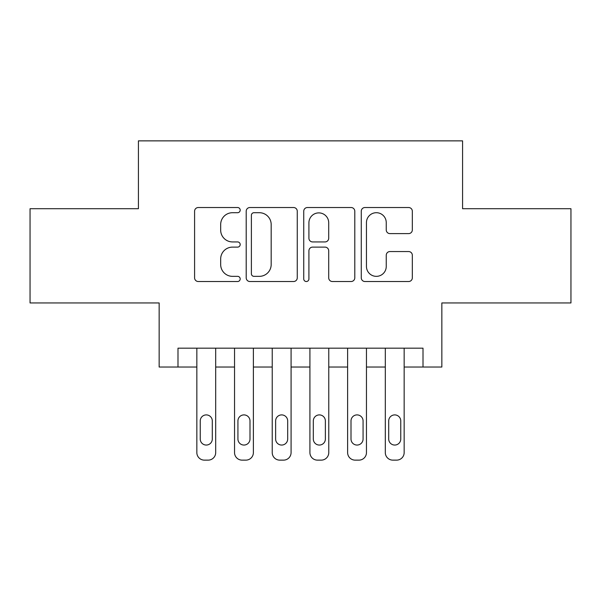 <?xml version="1.0" encoding="UTF-8"?>
<svg xmlns="http://www.w3.org/2000/svg" width="601" height="601" viewBox="0 0 601 601"><rect width="100%" height="100%" fill="white"/><g stroke="black" fill="none" stroke-linecap="round" stroke-linejoin="round"><path stroke-width="0.9" d="M240.19 210.117A2.592 2.592 0 0 0 237.605 207.525L198.292 207.525A3.696 3.696 0 0 0 194.589 211.229L194.589 277.827A3.696 3.696 0 0 0 198.292 281.523L237.605 281.523A2.592 2.592 0 0 0 240.19 278.932A2.592 2.592 0 0 0 237.605 276.347L232.512 276.347A11.84 11.84 0 0 1 220.672 264.508L220.672 258.956A11.84 11.84 0 0 1 232.512 247.116L237.605 247.116A2.592 2.592 0 0 0 240.19 244.524A2.592 2.592 0 0 0 237.605 241.933L232.512 241.933A11.84 11.84 0 0 1 220.672 230.093L220.672 224.549A11.84 11.84 0 0 1 232.512 212.709L237.605 212.709A2.592 2.592 0 0 0 240.19 210.117M408.627 233.609A3.696 3.696 0 0 0 412.331 229.913L412.331 211.229A3.696 3.696 0 0 0 408.627 207.525L364.972 207.525A3.696 3.696 0 0 0 361.269 211.229L361.269 277.827A3.696 3.696 0 0 0 364.972 281.523L408.627 281.523A3.696 3.696 0 0 0 412.331 277.827L412.331 255.252A3.696 3.696 0 0 0 408.627 251.556L389.944 251.556A3.696 3.696 0 0 0 386.248 255.252L386.248 266.446A9.894 9.894 0 0 1 376.346 276.347A9.894 9.894 0 0 1 366.452 266.446L366.452 222.603A9.894 9.894 0 0 1 376.346 212.709A9.894 9.894 0 0 1 386.248 222.603L386.248 229.913A3.696 3.696 0 0 0 389.944 233.609L408.627 233.609M423.006 367.031L441.848 367.031L441.848 302.949L570.95 302.949L570.95 208.72L462.582 208.72L462.582 140.867L138.418 140.867L138.418 208.72L30.05 208.72L30.05 302.949L159.152 302.949L159.152 367.031L196.843 367.031L196.843 452.591A7.535 7.535 0 0 0 204.385 460.133L208.149 460.133A7.535 7.535 0 0 0 215.691 452.591L215.691 367.031L234.54 367.031L234.54 452.591A7.535 7.535 0 0 0 242.075 460.133L245.847 460.133A7.535 7.535 0 0 0 253.382 452.591L253.382 367.031L272.23 367.031L272.23 452.591A7.535 7.535 0 0 0 279.765 460.133L283.537 460.133A7.535 7.535 0 0 0 291.079 452.591L291.079 367.031L309.921 367.031L309.921 452.591A7.535 7.535 0 0 0 317.463 460.133L321.235 460.133A7.535 7.535 0 0 0 328.77 452.591L328.77 367.031L347.618 367.031L347.618 452.591A7.535 7.535 0 0 0 355.153 460.133L358.925 460.133A7.535 7.535 0 0 0 366.46 452.591L366.46 367.031L385.309 367.031L385.309 452.591A7.535 7.535 0 0 0 392.851 460.133L396.615 460.133A7.535 7.535 0 0 0 404.157 452.591L404.157 367.031L423.006 367.031L423.006 348.182L177.994 348.182L177.994 367.031M297.262 211.229A3.696 3.696 0 0 0 293.566 207.525L249.903 207.525A3.696 3.696 0 0 0 246.207 211.229L246.207 277.827A3.696 3.696 0 0 0 249.903 281.523L293.566 281.523A3.696 3.696 0 0 0 297.262 277.827L297.262 211.229M307.434 207.525L351.097 207.525A3.696 3.696 0 0 1 354.793 211.229L354.793 277.827A3.696 3.696 0 0 1 351.097 281.523L332.413 281.523A3.696 3.696 0 0 1 328.709 277.827L328.709 250.812A3.696 3.696 0 0 0 325.013 247.116L312.618 247.116A3.696 3.696 0 0 0 308.914 250.812L308.914 278.932A2.592 2.592 0 0 1 306.33 281.523A2.592 2.592 0 0 1 303.738 278.932L303.738 211.229A3.696 3.696 0 0 1 307.434 207.525M253.975 212.709A2.592 2.592 0 0 0 251.383 215.293L251.383 273.755A2.592 2.592 0 0 0 253.975 276.347L259.339 276.347A11.84 11.84 0 0 0 271.179 264.508L271.179 224.549A11.84 11.84 0 0 0 259.339 212.709L253.975 212.709M328.709 222.791A9.894 9.894 0 0 0 318.815 212.889A9.894 9.894 0 0 0 308.914 222.791L308.914 238.236A3.696 3.696 0 0 0 312.618 241.933L325.013 241.933A3.696 3.696 0 0 0 328.709 238.236L328.709 222.791M215.691 348.182L215.691 452.591M196.843 348.182L196.843 452.591M212.296 439.023A6.033 6.033 0 0 1 206.263 445.056A6.033 6.033 0 0 1 200.238 439.023L200.238 420.933A6.033 6.033 0 0 1 206.263 414.9A6.033 6.033 0 0 1 212.296 420.933L212.296 439.023M204.385 460.133L208.149 460.133M253.382 348.182L253.382 452.591M234.54 348.182L234.54 452.591M249.993 439.023A6.033 6.033 0 0 1 243.961 445.056A6.033 6.033 0 0 1 237.928 439.023L237.928 420.933A6.033 6.033 0 0 1 243.961 414.9A6.033 6.033 0 0 1 249.993 420.933L249.993 439.023M242.075 460.133L245.847 460.133M291.079 348.182L291.079 452.591M272.23 348.182L272.23 452.591M287.684 439.023A6.033 6.033 0 0 1 281.651 445.056A6.033 6.033 0 0 1 275.626 439.023L275.626 420.933A6.033 6.033 0 0 1 281.651 414.9A6.033 6.033 0 0 1 287.684 420.933L287.684 439.023M279.765 460.133L283.537 460.133M328.77 348.182L328.77 452.591M309.921 348.182L309.921 452.591M325.374 439.023A6.033 6.033 0 0 1 319.349 445.056A6.033 6.033 0 0 1 313.316 439.023L313.316 420.933A6.033 6.033 0 0 1 319.349 414.9A6.033 6.033 0 0 1 325.374 420.933L325.374 439.023M317.463 460.133L321.235 460.133M366.46 348.182L366.46 452.591M347.618 348.182L347.618 452.591M363.072 439.023A6.033 6.033 0 0 1 357.039 445.056A6.033 6.033 0 0 1 351.007 439.023L351.007 420.933A6.033 6.033 0 0 1 357.039 414.9A6.033 6.033 0 0 1 363.072 420.933L363.072 439.023M355.153 460.133L358.925 460.133M404.157 348.182L404.157 452.591M385.309 348.182L385.309 452.591M400.762 439.023A6.033 6.033 0 0 1 394.737 445.056A6.033 6.033 0 0 1 388.704 439.023L388.704 420.933A6.033 6.033 0 0 1 394.737 414.9A6.033 6.033 0 0 1 400.762 420.933L400.762 439.023M392.851 460.133L396.615 460.133"/></g></svg>
